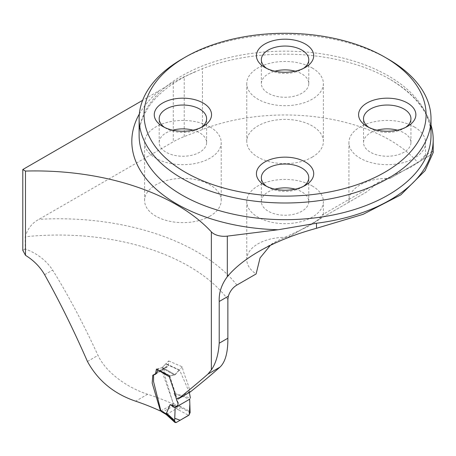 <?xml version="1.0" encoding="UTF-8"?>
<svg xmlns="http://www.w3.org/2000/svg" width="456" height="456" viewBox="0 0 456 456"><rect width="100%" height="100%" fill="white"/><g stroke="black" fill="none" stroke-linecap="round" stroke-linejoin="round"><path stroke-width="0.34" stroke-dasharray="2.28 1.71" d="M189.354 392.491L179.698 370.278L165.648 364.019L162.359 367.376L168.686 360.918L168.424 365.815L167.711 366.607L164.833 367.616L164.126 369.178L164.131 371.144L164.679 375.282L173.331 404.181A184.258 106.379 180 0 0 147.601 394.269C128.05 387.885 106.442 373.327 97.994 355.378C83.049 323.036 67.933 294.604 52.639 270.083C46.176 260.347 37.039 253.314 25.222 248.982L25.222 236.789A184.258 106.379 180 0 1 227.869 299.472M168.686 360.918L182.252 366.829C183.762 374.598 188.374 383.353 189.907 391.539L190.386 391.892M182.252 366.829L175.144 374.758L169.792 375.909L177.065 398.407L189.907 391.539M431.011 125.018A148.137 85.528 0 0 0 389.812 79.19A148.137 85.528 0 0 0 387.651 77.97A148.137 85.528 0 0 0 202.475 68.662L184.207 76.728L173.291 82.382L142.637 100.337M417.724 162.45L429.945 155.393L419.583 161.378L424.576 155.827L425.539 155.804L421.675 160.261L410.354 167.46L378.702 182.309L366.715 191.902L349.017 202.116A38.31 22.116 180 0 1 348.914 200.509A38.31 22.116 180 0 1 390.017 178.444L417.724 162.45A148.137 85.528 0 0 0 202.475 129.504L184.207 136.589A72.971 42.129 0 0 0 173.291 141.77L38.954 219.33C32.159 222.887 27.582 228.707 25.222 236.789M25.222 248.982L22.8 250.384M173.331 404.181L160.501 411.061M366.715 191.902L317.422 220.356L322.409 214.759L323.367 214.799L319.588 219.245L308.165 226.467L276.513 241.264L270.357 245.351M429.945 155.393L432.299 151.324L433.194 152.578M312.155 157.16A38.31 22.116 0 0 0 323.372 141.525A38.31 22.116 0 0 0 312.155 125.884A38.31 22.116 0 0 0 270.402 121.085A38.31 22.116 0 0 0 246.753 141.525A38.31 22.116 0 0 0 270.402 161.96A38.31 22.116 0 0 0 312.155 157.16M209.988 216.144A38.31 22.116 180 0 1 168.241 220.943A38.31 22.116 180 0 1 144.586 200.509A38.31 22.116 180 0 1 168.241 180.069A38.31 22.116 180 0 1 209.988 184.868A38.31 22.116 180 0 1 221.211 200.509A38.31 22.116 180 0 1 209.988 216.144M349.017 202.116L287.856 237.428A38.31 22.116 0 0 0 246.753 259.487A38.31 22.116 0 0 0 256.101 273.965M156.408 369.092L161.703 367.787L157.913 368.722L169.974 375.858L174.466 375.157L178.963 370.158L179.698 370.278L166.349 364.122L166.486 365.951L165.283 368.02L163.333 368.562L153.615 374.917M162.359 367.376L161.703 367.787L162.359 367.376L175.144 374.758L162.359 367.376M317.422 220.356L287.856 237.428M312.155 185.905A38.31 22.116 180 0 1 323.372 201.546A38.31 22.116 180 0 1 285.063 223.662A38.31 22.116 180 0 1 246.753 201.546A38.31 22.116 180 0 1 270.402 181.112A38.31 22.116 180 0 1 312.155 185.905M414.316 126.922A38.31 22.116 180 0 1 425.539 142.563A38.31 22.116 180 0 1 387.224 164.679A38.31 22.116 180 0 1 348.914 142.563A38.31 22.116 180 0 1 372.563 122.128A38.31 22.116 180 0 1 414.316 126.922M390.017 178.444L419.583 161.378M181.858 59.149A145.948 84.263 180 0 1 388.261 59.143M209.988 126.922A38.31 22.116 180 0 1 221.211 142.563A38.31 22.116 180 0 1 182.902 164.679A38.31 22.116 180 0 1 144.586 142.563A38.31 22.116 180 0 1 168.241 122.128A38.31 22.116 180 0 1 209.988 126.922M193.013 130.177A23.718 13.691 180 0 1 199.671 132.878A23.718 13.691 180 0 1 206.614 142.563A23.718 13.691 180 0 1 182.902 156.254A23.718 13.691 180 0 1 159.184 142.563A23.718 13.691 180 0 1 172.784 130.177M201.25 127.406A23.718 13.691 180 0 1 199.671 128.41A23.718 13.691 180 0 1 166.132 128.41A23.718 13.691 180 0 1 164.553 127.406M295.18 189.16A23.718 13.691 180 0 1 301.832 191.862A23.718 13.691 180 0 1 308.78 201.546A23.718 13.691 180 0 1 285.063 215.238A23.718 13.691 180 0 1 261.345 201.546A23.718 13.691 180 0 1 274.945 189.16M303.411 186.39A23.718 13.691 180 0 1 301.832 187.393A23.718 13.691 180 0 1 268.293 187.393A23.718 13.691 180 0 1 266.714 186.39M397.341 130.177A23.718 13.691 180 0 1 403.999 132.878A23.718 13.691 180 0 1 410.942 142.563A23.718 13.691 180 0 1 387.224 156.254A23.718 13.691 180 0 1 363.512 142.563A23.718 13.691 180 0 1 377.112 130.177M405.572 127.406A23.718 13.691 180 0 1 403.999 128.41A23.718 13.691 180 0 1 370.454 128.41A23.718 13.691 180 0 1 368.881 127.406M312.155 67.938A38.31 22.116 180 0 1 323.372 83.579A38.31 22.116 180 0 1 285.063 105.695A38.31 22.116 180 0 1 246.753 83.579A38.31 22.116 180 0 1 270.402 63.145A38.31 22.116 180 0 1 312.155 67.938M295.18 71.193A23.718 13.691 180 0 1 301.832 73.895A23.718 13.691 180 0 1 308.78 83.579A23.718 13.691 180 0 1 285.063 97.27A23.718 13.691 180 0 1 261.345 83.579A23.718 13.691 180 0 1 274.945 71.193M303.411 68.423A23.718 13.691 180 0 1 301.832 69.426A23.718 13.691 180 0 1 268.293 69.426A23.718 13.691 180 0 1 266.714 68.423M173.935 393.317L189.679 399.228L190.363 397.991L173.935 393.317L180.274 407.197L173.405 403.554L172.419 406.655L162.9 411.762L161.595 411.745M163.721 368.397L162.706 370.152L163.197 374.826L173.405 403.554M167.711 366.607L156.431 373.675L165.283 368.02M155.98 373.857L154.111 374.347M179.55 405.931L190.095 411.591M190.118 412.646L180.274 407.197M176.244 422.524L166.93 414.173L176.506 408.644L178.005 405.811M157.257 369.673L157.913 368.722M165.648 364.019L166.349 364.122L165.648 364.019M176.506 408.644L178.82 410.058L180.348 407.402M167.683 414.732L166.48 414.76M162.9 411.762L166.936 414.173L165.813 414.265M189.821 404.387L189.736 402.243M173.291 82.382L173.291 141.77M147.601 394.269L135.626 401.183M236.892 285.057A195.932 113.122 0 0 0 38.954 219.33M161.703 367.787L174.466 375.157L161.703 367.787M387.651 77.97L389.777 79.167C417.16 95.811 430.903 114.559 431.011 135.409A145.948 84.263 0 0 0 388.261 75.827A145.948 84.263 0 0 0 229.214 57.564A145.948 84.263 0 0 0 139.114 135.409C139.108 128.877 140.579 122.356 143.532 115.864L148.228 107.519C157.736 93.406 173.388 81.464 195.179 71.695M202.475 129.504L202.475 68.662M184.207 136.589L184.207 76.728M139.348 113.977A153.244 88.475 180 0 1 159.708 90.476M44.625 274.717L52.639 270.083M87.444 361.471L97.994 355.378M178.82 410.058L188.676 415.348M172.419 406.655L176.489 408.656M432.294 151.318L424.553 155.787M378.679 182.275L322.409 214.759M276.513 241.258L258.712 251.535M164.958 367.525L152.737 375.197M323.372 214.799L323.372 201.546M246.753 259.487L246.753 201.546M425.539 155.804L425.539 142.563M348.914 200.509L348.914 142.563M221.211 200.509L221.211 142.563M144.586 200.509L144.586 142.563M206.614 142.563L206.614 118.731M159.184 142.563L159.184 118.731M199.671 128.41L203.154 126.397M166.132 128.41L162.644 126.397M308.78 201.546L308.78 177.709M261.345 201.546L261.345 177.709M301.832 187.393L305.315 185.381M268.293 187.393L264.811 185.381M410.942 142.563L410.942 118.731M363.512 142.563L363.512 118.731M403.999 128.41L407.482 126.397M370.454 128.41L366.972 126.397M323.372 141.525L323.372 83.579M246.753 141.525L246.753 83.579M308.78 83.579L308.78 59.747M261.345 83.579L261.345 59.747M301.832 69.426L305.315 67.414M268.293 69.426L264.811 67.414M179.499 369.964L166.166 363.82"/><path stroke-width="0.68" d="M177.065 398.407L177.971 399.068L190.386 391.892C202.025 382.561 211.88 374.313 219.946 367.148C225.327 362.121 227.966 352.477 227.869 338.215L227.869 299.472L228.313 296.235C229.978 291.196 232.839 287.468 236.892 285.057L256.101 273.965L260.045 257.942L270.357 245.351M160.877 410.856L160.501 411.061A199.585 115.231 180 0 0 135.626 401.183C113.909 393.807 97.846 380.566 87.444 361.471C73.41 329.477 59.137 300.555 44.625 274.717C40.094 266.868 33.71 260.404 25.479 255.314L25.479 171.068A199.585 115.231 0 0 1 211.356 231.859A14.592 8.425 0 0 0 227.322 236.122L278.143 229.756L316.487 223.246A148.137 85.528 0 0 0 433.2 139.667A148.137 85.528 0 0 0 431.011 125.018M177.971 399.068C189.605 389.749 199.603 381.41 207.97 374.062L211.356 369.901C215.813 363.46 218.43 354.563 219.211 343.214L227.869 338.215M160.501 411.061L152.184 383.114L152.766 375.248L155.45 374.29L156.408 369.092L169.792 375.909M142.637 100.337L22.8 169.524L22.8 250.384A74.431 42.972 60 0 1 25.479 255.314M433.2 139.667L433.2 152.578L425.083 170.681L400.818 194.866L363.153 214.314L316.487 228.296C294.445 234.338 275.19 242.085 258.712 251.535C245.191 259.378 234.726 267.757 227.322 276.684C221.502 284.504 218.8 292.775 219.211 301.49L219.211 343.214M22.8 169.524L25.479 171.068M384.784 57.137L388.267 59.149A145.948 84.263 180 0 1 388.267 59.149A145.948 84.263 180 0 1 431.011 118.731A145.948 84.263 180 0 1 340.917 196.576A145.948 84.263 180 0 1 181.864 178.313A145.948 84.263 180 0 1 139.114 118.731A145.948 84.263 180 0 1 181.858 59.149L185.347 57.137A141.024 81.419 180 0 1 384.784 57.137A141.024 81.419 180 0 1 384.778 172.277A141.024 81.419 180 0 1 185.347 172.277A141.024 81.419 180 0 1 185.347 57.137M264.811 67.414A28.642 16.536 0 0 0 305.315 67.414A28.642 16.536 0 0 0 305.315 44.032A28.642 16.536 0 0 0 264.811 44.032A28.642 16.536 0 0 0 264.811 67.414L264.811 67.414M366.972 126.397L366.972 126.397A28.642 16.536 180 0 1 366.972 103.016A28.642 16.536 180 0 1 407.482 103.016A28.642 16.536 180 0 1 407.482 126.397A28.642 16.536 180 0 1 366.972 126.397M162.649 126.397A28.642 16.536 180 0 1 162.644 126.397A28.642 16.536 180 0 1 162.649 103.016A28.642 16.536 180 0 1 203.154 103.016A28.642 16.536 180 0 1 203.154 126.397A28.642 16.536 180 0 1 162.649 126.397M264.811 185.381A28.642 16.536 0 0 0 305.315 185.381A28.642 16.536 0 0 0 305.315 161.994A28.642 16.536 0 0 0 264.811 161.994A28.642 16.536 0 0 0 264.811 185.381L264.811 185.381M172.784 130.177A23.718 13.691 180 0 1 193.013 130.177M164.553 127.406A23.718 13.691 180 0 1 159.184 118.731A23.718 13.691 180 0 1 173.821 106.077A23.718 13.691 180 0 1 199.671 109.047A23.718 13.691 180 0 1 206.614 118.731A23.718 13.691 180 0 1 201.25 127.406M274.945 189.16A23.718 13.691 180 0 1 295.18 189.16M266.714 186.39A23.718 13.691 180 0 1 261.345 177.709A23.718 13.691 180 0 1 275.988 165.061A23.718 13.691 180 0 1 301.832 168.03A23.718 13.691 180 0 1 308.78 177.709A23.718 13.691 180 0 1 303.411 186.39M377.112 130.177A23.718 13.691 180 0 1 397.341 130.177M368.881 127.406A23.718 13.691 180 0 1 363.512 118.731A23.718 13.691 180 0 1 378.149 106.077A23.718 13.691 180 0 1 403.999 109.047A23.718 13.691 180 0 1 410.942 118.731A23.718 13.691 180 0 1 405.572 127.406M274.945 71.193A23.718 13.691 180 0 1 295.18 71.193M266.714 68.423A23.718 13.691 180 0 1 261.345 59.747A23.718 13.691 180 0 1 275.988 47.093A23.718 13.691 180 0 1 301.832 50.063A23.718 13.691 180 0 1 308.78 59.747A23.718 13.691 180 0 1 303.411 68.423M169.974 375.858L169.341 376.827L174.437 391.943L176.78 400.471C178.53 403.697 178.381 405.629 176.329 406.256L175.184 407.596L174.654 420.506L174.739 422.125L175.919 422.666L188.676 415.348L190.118 412.646L189.679 399.228L175.184 407.596L174.728 418.294L180.16 420.261L189.251 414.869L189.821 404.387M190.363 397.991L189.354 392.491M176.329 406.256L170.116 404.632L166.212 413.883L174.637 421.572M169.341 376.827L157.257 369.673L157.257 371.743L155.918 373.874M155.45 374.296L155.98 373.857M153.615 374.917L153.541 381.604L160.768 410.52L166.212 413.883M170.116 404.632L175.184 407.596M166.389 412.982L174.654 420.506M165.813 414.265L161.595 411.745L160.768 410.52M166.508 414.778L166.212 413.905M165.841 414.282L165.454 413.318M189.736 402.243L189.679 399.228M211.356 231.859L211.356 369.901M219.211 301.49L228.313 296.235M219.946 367.148L207.97 374.062M139.114 118.731L139.114 135.409A145.948 84.263 0 0 0 285.063 219.672A145.948 84.263 0 0 0 431.011 135.409L431.011 118.731M227.322 276.684L227.322 236.122M316.487 228.296L316.487 223.246M278.143 229.756A153.244 88.475 180 0 1 139.348 113.977M174.922 422.444L166.457 414.738M166.48 414.76L165.785 414.242"/></g></svg>

